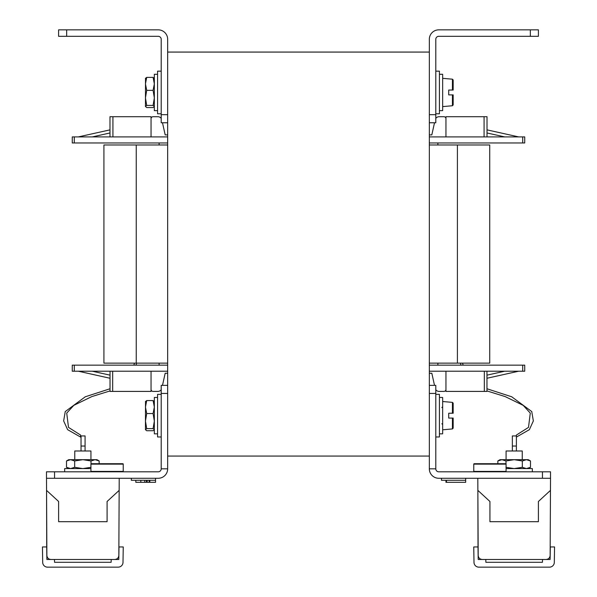 <?xml version="1.0" encoding="UTF-8"?>
<svg xmlns="http://www.w3.org/2000/svg" width="597" height="597" viewBox="0 0 597 597"><rect width="100%" height="100%" fill="white"/><g stroke="black" fill="none" stroke-linecap="round" stroke-linejoin="round"><path stroke-width="0.9" d="M429.333 52.066L429.333 456.056L167.667 456.056L167.667 52.066L429.333 52.066M151.048 136.907L151.048 116.706L109.982 116.706L109.982 136.907M112.923 116.706L112.923 136.907M445.952 136.907L445.952 116.706L487.018 116.706L487.018 136.907M74.289 136.907L72.267 136.907L72.267 142.967L74.289 142.967L74.289 136.907L167.667 136.907M522.711 136.907L524.733 136.907L524.733 142.967L522.711 142.967L522.711 136.907L429.333 136.907M434.512 122.766L431.818 134.885L429.333 134.885M167.667 134.885L165.182 134.885L162.488 122.766M151.048 118.728A2.022 2.022 0 0 1 153.063 116.706L157.906 116.706A4.037 4.037 0 0 1 161.205 118.415M445.952 118.728A2.022 2.022 0 0 0 443.937 116.706L439.093 116.706A4.037 4.037 0 0 0 435.795 118.415M522.711 142.967L429.333 142.967M167.667 142.967L74.289 142.967M74.289 371.215L72.267 371.215L72.267 365.155L74.289 365.155L74.289 371.215L167.667 371.215M522.711 365.155L522.711 371.215L524.733 371.215L524.733 365.155L429.333 365.155M167.667 365.155L74.289 365.155M522.711 371.215L429.333 371.215M151.048 371.215L151.048 389.393A2.022 2.022 0 0 0 153.063 391.416L157.906 391.416A4.037 4.037 0 0 0 161.205 389.707M162.488 385.356L165.182 373.237L167.667 373.237M434.512 385.356L431.818 373.237L429.333 373.237M445.952 371.215L445.952 389.393A2.022 2.022 0 0 1 443.937 391.416L439.093 391.416A4.037 4.037 0 0 1 435.795 389.707M159.123 142.967L159.123 144.989M159.123 363.14L159.123 365.155M437.877 142.967L437.877 144.989M437.877 363.14L437.877 365.155M486.936 391.416L445.952 391.416L445.952 389.393M484.331 391.416L484.331 371.215M518.674 371.215L486.973 378.259M487.018 129.87L518.674 136.907M484.077 116.706L484.077 136.907M110.064 391.416L151.048 391.416L151.048 389.393M112.669 391.416L112.669 371.215M78.326 371.215L110.027 378.259M109.982 129.87L78.326 136.907M457.406 363.14L457.406 144.989L489.727 144.989L489.727 363.14L429.333 363.14M167.667 363.14L103.923 363.14L103.923 144.989L167.667 144.989M457.406 144.989L429.333 144.989M478.19 555.456C478.443 557.896 479.787 559.24 482.234 559.471C479.787 559.24 478.443 557.896 478.19 555.456L477.809 478.272L542.449 478.272L542.449 471.809L550.524 471.809L550.524 478.272L438.773 478.272A9.44 9.44 0 0 1 429.333 468.832L429.333 393.438L435.795 393.438L435.795 468.832L429.333 468.832M542.449 471.809L438.773 471.809A2.978 2.978 0 0 1 435.795 468.832M429.333 385.356L435.795 385.356L435.795 393.438M505.681 471.809A0.403 0.403 0 0 0 506.084 471.406L473.772 471.406A0.403 0.403 0 0 0 474.175 471.809A0.403 0.403 0 0 1 473.772 471.406L473.772 464.13A0.403 0.403 0 0 1 474.175 463.727L505.681 463.727A0.403 0.403 0 0 1 506.084 464.13L473.772 464.13A0.403 0.403 0 0 1 474.175 463.727L483.264 463.727M506.084 471.406L506.084 464.13M505.681 463.727L496.592 463.727M478.175 552.038L478.182 553.822M550.143 555.456C549.897 557.896 548.546 559.24 546.106 559.471C548.546 559.24 549.897 557.896 550.143 555.456C549.897 557.896 548.546 559.24 546.106 559.471C548.546 559.24 549.897 557.896 550.143 555.456L550.464 490.391L538.404 501.487L538.404 521.688L489.928 521.688L489.928 501.487L477.869 490.391L478.018 548.165M550.173 549.121L550.18 548.352M554.553 546.949L554.314 562.381A4.851 4.851 0 0 1 549.464 567.15L478.846 567.15A4.851 4.851 0 0 1 473.996 562.381L473.757 546.949L477.996 546.949L478.197 559.471L485.779 559.471L485.876 562.299L542.434 562.299L542.531 559.471L532.748 559.471L550.113 559.471L550.315 546.949L554.553 546.949M485.779 559.471L542.531 559.471M550.464 490.391L550.524 478.272M512.353 435.937L512.353 446.034L516.39 446.034L516.39 435.937L512.353 435.937M512.353 450.989L512.353 446.034M516.39 446.034L516.39 450.989M486.973 390.923L505.196 396.595L523.218 405.378L530.278 413.102L528.502 427.392L516.39 435.064L516.39 436.079M46.879 555.456C47.126 557.896 48.476 559.24 50.924 559.471C48.476 559.24 47.133 557.896 46.879 555.456L46.499 478.272L54.551 478.272L46.476 478.272L46.476 471.809L54.551 471.809L54.551 478.272L158.227 478.272A9.44 9.44 0 0 0 167.667 468.832L167.667 393.438L161.205 393.438L161.205 468.832L167.667 468.832M54.551 471.809L158.227 471.809A2.978 2.978 0 0 0 161.205 468.832M161.205 393.438L161.205 385.356L167.667 385.356M100.408 463.727L91.319 463.727A0.403 0.403 0 0 0 90.916 464.13L90.916 471.406A0.403 0.403 0 0 0 91.319 471.809M90.916 471.406L123.228 471.406A0.403 0.403 0 0 1 122.825 471.809M91.319 463.727L122.825 463.727A0.403 0.403 0 0 1 123.228 464.13L90.916 464.13M123.228 471.406L123.228 464.13A0.403 0.403 0 0 0 122.825 463.727L113.736 463.727M110.027 388.766L85.289 396.781L65.252 411.572L63.648 420.915L67.625 429.661L80.61 437.086L80.61 435.064L68.498 427.392L66.722 413.102L73.782 405.378L91.804 396.595L110.027 390.923M46.864 552.038L46.872 553.822M118.833 555.456C118.579 557.896 117.236 559.24 114.788 559.471C117.236 559.24 118.579 557.896 118.833 555.456C118.579 557.896 117.236 559.24 114.788 559.471C117.236 559.24 118.579 557.896 118.833 555.456L119.154 490.391L107.094 501.487L107.094 521.688L58.618 521.688L58.618 501.487L46.559 490.391L46.708 548.165M118.863 549.121L118.87 548.352M123.243 546.949L123.004 562.381A4.851 4.851 0 0 1 118.154 567.15L47.536 567.15A4.851 4.851 0 0 1 42.685 562.381L42.447 546.949L46.685 546.949L46.887 559.471L54.469 559.471L54.566 562.299L111.124 562.299L111.221 559.471L101.438 559.471L118.803 559.471L119.004 546.949L123.243 546.949M54.469 559.471L111.221 559.471M119.154 490.391L119.213 478.272M81.035 435.937L81.035 446.034L85.08 446.034L85.08 435.937L81.035 435.937M81.035 450.989L81.035 446.034M85.08 446.034L85.08 450.989M530.33 29.85L438.773 29.85A9.44 9.44 0 0 0 429.333 39.29L429.333 114.684L435.795 114.684L435.795 39.29A2.978 2.978 0 0 1 438.773 36.313L530.33 36.313L530.33 29.85L538.404 29.85L538.404 36.313L530.33 36.313M435.795 114.684L435.795 122.766L429.333 122.766M167.667 122.766L161.205 122.766L161.205 114.684L167.667 114.684L167.667 39.29A9.44 9.44 0 0 0 158.227 29.85L66.67 29.85L66.67 36.313L158.227 36.313A2.978 2.978 0 0 1 161.205 39.29L161.205 114.684M66.67 36.313L58.596 36.313L58.596 29.85L66.67 29.85M161.205 394.348L157.571 394.348L157.571 436.967L161.205 436.967M157.571 397.475L154.339 397.475L154.339 433.832L157.571 433.832M439.429 433.832L442.661 433.832L442.661 397.475L439.429 397.475M435.795 436.967L439.429 436.967L439.429 394.348L435.795 394.348M452.429 413.228L452.429 402.371L453.168 403.176L453.168 413.228L448.72 413.228L448.72 418.079L453.168 418.079L453.168 428.139L452.429 428.937L452.429 418.079M153.078 413.534L154.339 421.072L153.078 428.616L146.713 428.616L145.452 421.072L146.713 413.534L145.452 407.05L146.713 400.572L145.452 401.639L146.713 400.572L153.078 400.572L154.339 407.05L153.078 413.534L146.713 413.534M154.339 401.639L153.078 400.572L154.339 401.639M146.713 428.616L145.452 429.676L146.713 430.736L153.078 430.736L154.339 429.795M153.078 428.616L154.339 429.676M145.519 401.393L145.452 429.676M161.205 71.155L157.571 71.155L157.571 113.781L161.205 113.781M157.571 74.289L154.339 74.289L154.339 110.646L157.571 110.646M153.078 90.341L154.339 97.886L153.078 105.423L146.713 105.423L145.452 97.886L146.713 90.341L145.452 83.864L146.713 77.386L145.452 78.446L146.713 77.386L153.078 77.386L154.339 83.864L153.078 90.341L146.713 90.341M154.339 78.446L153.078 77.386L154.339 78.446M146.713 105.423L145.452 106.49L146.713 107.55L153.078 107.55L154.339 106.609M153.078 105.423L154.339 106.49M145.519 78.207L145.452 106.49M435.795 113.781L439.429 113.781L439.429 71.155L435.795 71.155M439.429 110.646L442.661 110.646L442.661 74.289L439.429 74.289M442.661 78.326L452.429 79.185L452.429 90.043L453.168 90.043L453.168 79.991L453.168 90.043L448.72 90.043L448.72 94.893L453.168 94.893L453.168 104.945L453.168 94.893L453.168 104.945L452.429 105.751L452.429 94.893M453.168 90.043L453.168 79.991L453.168 90.043M522.248 459.69L522.248 450.989L506.084 450.989L506.084 459.69M90.938 459.69L90.938 450.989L74.774 450.989L74.774 459.69M506.084 468.578L532.345 468.578L532.345 471.809M64.655 471.809L64.655 468.578L90.916 468.578M530.494 467.317L530.494 460.951L526.412 459.69L522.33 460.951L522.33 467.317L526.412 468.578L530.494 467.317L528.308 468.578M506.002 463.884L506.002 460.951L514.166 459.69L522.33 460.951M506.002 467.317L514.166 468.578L522.33 467.317M506.002 460.951L501.92 459.69L497.838 460.951L497.838 463.727M530.494 460.951L528.308 459.69L500.025 459.69L497.838 460.951M99.162 463.727L99.162 460.951L95.08 459.69L90.998 460.951L90.998 463.884M90.998 467.317L82.834 468.578L74.67 467.317L74.67 460.951L82.834 459.69L90.998 460.951M74.67 460.951L70.588 459.69L66.506 460.951L66.506 467.317L70.588 468.578L74.67 467.317M99.162 460.951L96.975 459.69L68.692 459.69L66.506 460.951M445.959 480.294L445.959 482.316L465.69 482.316L465.69 478.272M465.69 480.294L441.452 480.294L441.452 478.272M446.452 482.316L446.452 480.294M149.832 480.294L149.832 482.316L155.548 482.316L155.548 478.272M155.548 480.294L131.31 480.294L131.31 478.272M146.414 480.294L146.414 482.316L147.16 482.316L147.16 480.294M147.16 482.316L149.832 482.316M144.773 480.294L144.773 482.316L146.414 482.316M140.817 480.294L140.817 482.316L144.773 482.316M135.817 480.294L135.817 482.316L140.817 482.316M149.138 482.316L149.138 480.294M486.973 375.155L504.704 371.215M504.704 136.907L487.018 132.974M110.027 375.155L92.296 371.215M92.296 136.907L109.982 132.974M136.243 363.14L136.243 144.989M486.973 391.416L486.973 371.215M110.027 391.416L110.027 371.215M531.748 411.572L533.352 420.915L529.375 429.661L516.39 437.086L529.375 429.661L533.352 420.915L531.748 411.572L511.711 396.781L486.973 388.766M463.168 365.155L462.503 363.14M461.033 365.155L460.391 363.14M133.832 365.155L134.497 363.14M135.967 365.155L136.609 363.14M441.855 407.579L442.661 406.766L441.855 407.579M453.168 428.139L452.429 428.937L442.661 429.795M453.168 403.176L452.429 402.371L442.661 401.52M441.855 423.736L442.661 424.542M453.168 104.945L452.429 105.751L442.661 106.609M452.429 79.185L453.168 79.991L452.429 79.185M68.692 468.578L66.506 467.317"/></g></svg>
